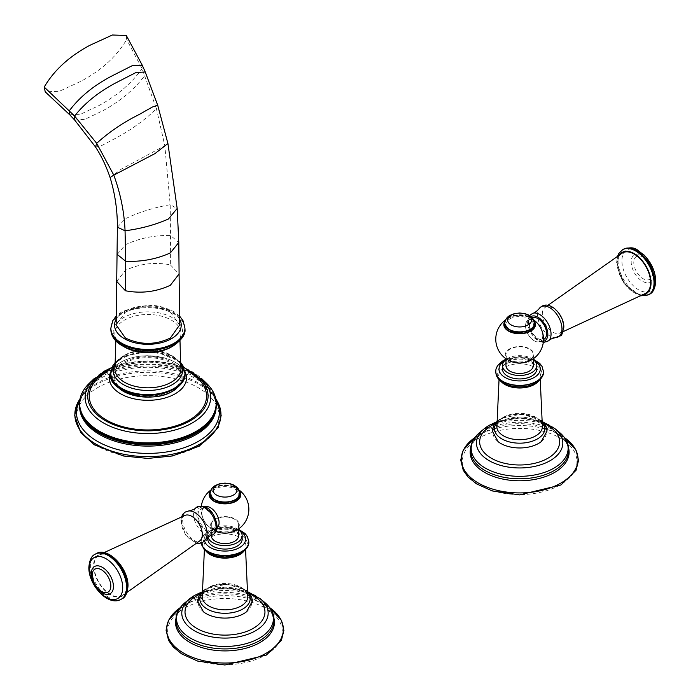<?xml version="1.0" encoding="UTF-8"?>
<svg xmlns="http://www.w3.org/2000/svg" width="700" height="700" viewBox="0 0 700 700"><rect width="100%" height="100%" fill="white"/><g stroke="black" fill="none" stroke-linecap="round" stroke-linejoin="round"><path stroke-width="0.53" stroke-dasharray="3.5 2.62" d="M622.108 253.164A23.284 13.44 -120 0 0 617.671 263.585A23.284 13.44 60 0 0 627.585 286.738A23.284 13.44 60 0 0 645.383 293.475M542.316 314.046A14.761 8.523 60 0 1 544.871 307.624A14.761 8.523 60 0 1 556.413 310.887A14.761 8.523 60 0 1 563.194 326.104A14.761 8.523 60 0 1 559.597 333.13A14.761 8.523 60 0 1 548.424 328.536A14.761 8.523 60 0 1 542.316 314.046M532.306 317.817A12.206 7.044 -120 0 0 531.878 318.036A12.206 7.044 -120 0 0 529.349 323.627A12.206 7.044 60 0 0 534.678 335.904A12.206 7.044 60 0 0 544.084 339.176M540.26 341.381A12.206 7.044 60 0 0 542.789 335.79A12.206 7.044 -120 0 0 537.46 323.514A12.206 7.044 -120 0 0 528.062 320.241A12.206 7.044 -120 0 0 525.534 325.824A12.206 7.044 60 0 0 530.863 338.109A12.206 7.044 60 0 0 540.26 341.381L543.506 339.509M534.161 340.743A12.162 7.026 60 0 1 525.56 325.841A12.162 7.026 60 0 1 534.161 320.88A12.162 7.026 60 0 1 542.762 335.781A12.162 7.026 60 0 1 534.161 340.743M514.771 362.556A14.341 8.277 0 0 1 509.504 360.623A14.341 8.277 180 0 1 509.504 348.915A14.341 8.277 180 0 1 529.786 348.915A14.341 8.277 0 0 1 524.51 362.556M505.969 354.769A13.676 7.901 180 0 0 509.968 360.351A13.676 7.901 0 0 0 524.878 362.066A13.676 7.901 0 0 0 533.321 354.769A13.676 7.901 0 0 0 529.314 349.186A13.676 7.901 180 0 0 514.413 347.471A13.676 7.901 180 0 0 505.969 354.769L505.969 358.75M505.969 365.566A13.676 7.901 180 0 1 514.413 358.277A13.676 7.901 180 0 1 529.314 359.984A13.676 7.901 180 0 1 533.321 365.566M533.321 359.581A17.168 9.914 0 0 0 507.5 358.558A17.168 9.914 180 0 0 505.969 359.581M536.812 369.023A17.168 9.914 0 0 0 526.216 359.87A17.168 9.914 0 0 0 507.5 362.014A17.168 9.914 180 0 0 502.469 369.023M498.137 441.691A26.723 15.426 180 0 1 500.745 421.627A26.723 15.426 180 0 1 536.707 420.665A26.723 15.426 180 0 1 541.704 441.245M486.771 428.776A39.979 23.082 180 0 1 491.374 425.591A39.979 23.082 0 0 1 552.51 428.776M509.915 318.876A13.755 7.945 180 0 1 529.375 318.876A13.755 7.945 180 0 1 529.375 330.111A13.755 7.945 180 0 1 509.915 330.111A13.755 7.945 180 0 1 509.915 318.876M122.518 595.341A23.284 13.44 -120 0 1 104.44 589.619A23.284 13.44 -120 0 1 94.019 565.915A23.284 13.44 60 0 1 99.243 555.039A23.284 13.44 60 0 1 117.04 561.767A23.284 13.44 60 0 1 126.954 584.929A23.284 13.44 -120 0 1 122.518 595.341L127.032 592.358M185.028 515.375A14.761 8.523 -120 0 0 181.431 522.401A14.761 8.523 -120 0 0 188.213 537.617A14.761 8.523 -120 0 0 199.754 540.881M198.013 514.92A12.206 7.044 60 0 1 200.541 509.329A12.206 7.044 60 0 1 209.947 512.601A12.206 7.044 60 0 1 215.276 524.886A12.206 7.044 -120 0 1 212.748 530.469A12.206 7.044 -120 0 1 203.341 527.196A12.206 7.044 -120 0 1 198.013 514.92M217.026 527.957A12.206 7.044 -120 0 1 216.562 528.264A12.206 7.044 -120 0 1 207.165 525A12.206 7.044 -120 0 1 201.836 512.715A12.206 7.044 60 0 1 204.365 507.124A12.206 7.044 60 0 1 204.864 506.879M210.464 527.625A12.162 7.026 -120 0 0 219.065 522.664A12.162 7.026 -120 0 0 210.464 507.762A12.162 7.026 -120 0 0 201.862 512.733A12.162 7.026 -120 0 0 210.464 527.625M220.115 532.674A14.341 8.277 180 0 1 214.839 530.74A14.341 8.277 0 0 1 214.839 519.032A14.341 8.277 0 0 1 235.121 519.032A14.341 8.277 180 0 1 229.854 532.674M238.656 524.886A13.676 7.901 180 0 0 234.657 519.304A13.676 7.901 0 0 0 219.748 517.597A13.676 7.901 0 0 0 211.304 524.886A13.676 7.901 0 0 0 215.311 530.477A13.676 7.901 180 0 0 230.213 532.184A13.676 7.901 180 0 0 238.656 524.886L238.656 528.867M211.304 535.692A13.676 7.901 180 0 1 219.748 528.395A13.676 7.901 180 0 1 234.657 530.11A13.676 7.901 180 0 1 238.656 535.692M238.656 529.699A17.168 9.914 180 0 0 212.844 528.684A17.168 9.914 0 0 0 207.812 535.692A17.168 9.914 0 0 0 208.014 537.215M242.156 539.149A17.168 9.914 180 0 0 231.551 529.988A17.168 9.914 180 0 0 212.844 532.14A17.168 9.914 0 0 0 207.812 539.149M203.472 611.817A26.723 15.426 180 0 1 206.089 591.754A26.723 15.426 180 0 1 242.043 590.782A26.723 15.426 180 0 1 247.039 611.363M192.115 598.903A39.979 23.082 0 0 1 196.718 595.718A39.979 23.082 180 0 1 257.845 598.894M234.71 500.229A13.755 7.945 180 0 1 215.25 500.229A13.755 7.945 180 0 1 215.25 488.994A13.755 7.945 180 0 1 234.71 488.994A13.755 7.945 180 0 1 234.71 500.229M179.655 324.949L170.354 312.104C155.383 304.999 140.42 304.999 125.449 312.104L116.156 324.931M124.329 363.3A33.337 19.25 180 0 1 171.474 363.3A33.337 19.25 180 0 1 171.474 390.521A33.337 19.25 180 0 1 124.329 390.521A33.337 19.25 180 0 1 124.329 363.3M98.157 378.166A58.642 33.863 180 0 1 106.435 372.155A58.642 33.863 0 0 1 197.645 378.166M93.38 379.356L94.106 378.656A62.755 36.234 180 0 1 103.521 371.7A62.755 36.234 0 0 1 201.696 378.656L202.423 379.356M126.306 35.49L126.648 39.489C116.83 56.28 101.614 70.21 80.999 81.261L59.325 91.306L45.229 91.831M648.646 294.752A26.014 15.015 60 0 1 628.6 287.779A26.014 15.015 60 0 1 617.242 261.608A26.014 15.015 60 0 1 622.633 249.699M649.46 294.28A26.014 15.015 60 0 1 629.423 287.306A26.014 15.015 60 0 1 618.065 261.135A26.014 15.015 60 0 1 623.455 249.226M655.34 280.149A23.642 13.65 60 0 1 638.628 289.8A23.642 13.65 60 0 1 621.915 260.846A23.642 13.65 60 0 1 638.628 251.195A23.642 13.65 60 0 1 655.34 280.149M653.371 274.794A15.68 9.056 60 0 1 653.179 277.016A15.68 9.056 60 0 1 641.261 280.551A15.68 9.056 60 0 1 631.19 261.984A15.68 9.056 60 0 1 640.264 254.634A15.68 9.056 60 0 1 653.371 274.794M652.452 273.297A13.204 7.621 60 0 1 643.125 278.688A13.204 7.621 60 0 1 633.789 262.517A13.204 7.621 60 0 1 643.125 257.127A13.204 7.621 60 0 1 652.452 273.297M642.6 294.858A23.896 13.799 60 0 1 625.704 285.119A23.896 13.799 60 0 1 617.242 263.331A23.896 13.799 60 0 1 619.517 254.87M555.809 337.566A17.29 9.984 60 0 1 537.53 314.755A17.29 9.984 60 0 1 539.131 308.683M548.678 340.76A16.004 9.24 60 0 1 536.077 337.838A16.004 9.24 60 0 1 528.421 321.064A16.004 9.24 60 0 1 532.805 313.267M543.419 341.215A13.912 8.032 60 0 1 533.33 335.939A13.912 8.032 60 0 1 528.141 322.928A13.912 8.032 60 0 1 531.011 316.558M534.048 320.836A15.811 9.126 0 0 0 530.827 318.141A15.811 9.126 0 0 0 529.148 317.301A15.811 9.126 0 0 0 510.134 317.301A15.811 9.126 0 0 0 505.234 320.836M534.861 360.981A20.641 11.917 0 0 0 505.05 360.605A20.641 11.917 0 0 0 504.42 360.981M543.454 371.621A23.809 13.746 0 0 0 528.754 358.916A23.809 13.746 0 0 0 502.801 361.9A23.809 13.746 0 0 0 495.827 371.621M543.454 371.726A23.809 13.746 0 0 0 528.675 359.109A23.809 13.746 0 0 0 502.801 362.11A23.809 13.746 0 0 0 495.827 371.726M535.474 383.127A22.383 12.924 0 0 0 535.474 364.858A22.383 12.924 0 0 0 503.816 364.858A22.383 12.924 0 0 0 498.356 377.991M538.562 381.115A20.974 12.11 0 0 0 540.558 376.775A20.974 12.11 0 0 0 528.369 364.884A20.974 12.11 0 0 0 504.814 367.334A20.974 12.11 0 0 0 498.733 376.775A20.974 12.11 0 0 0 500.727 381.115M503.51 417.226A22.82 13.178 180 0 1 527.144 414.102A22.82 13.178 180 0 1 542.308 425.023C542.439 416.369 515.253 409.859 502.88 418.276C497.919 422.441 495.95 424.681 496.974 425.023A22.82 13.178 180 0 1 503.51 417.226M497.63 421.592A25.174 14.534 180 0 1 501.839 418.364A25.174 14.534 180 0 1 541.66 421.592M555.048 428.75A43.181 24.929 0 0 0 489.108 425.39M479.903 432.329A48.466 27.983 180 0 1 485.371 428.566A48.466 27.983 0 0 1 559.379 432.329M470.575 448.63A49.464 28.56 180 0 1 483.123 432.976C470.531 441.98 470.899 448.009 470.767 451.054L471.896 456.811A48.974 28.271 180 0 1 485.012 430.526A48.974 28.271 180 0 1 543.331 425.775A48.974 28.271 180 0 1 567.394 456.811L568.523 451.054C568.383 448.009 568.759 441.98 556.168 432.976A49.464 28.56 180 0 1 568.715 448.63M474.845 437.596L483.123 432.976A49.464 28.56 180 0 1 484.671 432.04A49.464 28.56 180 0 1 556.168 432.976L554.216 432.058A58.38 33.705 0 0 0 485.074 432.058A58.38 33.705 0 0 0 478.363 435.382A58.38 33.705 0 0 0 474.827 437.623M479.106 438.086A57.33 33.101 0 0 0 479.106 484.89A57.33 33.101 0 0 0 560.184 484.89A57.33 33.101 0 0 0 560.184 438.086A57.33 33.101 0 0 0 479.106 438.086M564.462 437.623A58.38 33.705 0 0 0 554.216 432.058L564.445 437.596M534.258 321.571A15.461 8.925 0 0 0 530.574 318.176A15.461 8.925 0 0 0 505.024 321.571M504.831 323.479A14.814 8.557 180 0 1 509.162 317.581A14.814 8.557 180 0 1 525.192 315.691A14.814 8.557 180 0 1 534.459 323.479M504.823 323.33A14.814 8.557 180 0 1 509.162 317.284A14.814 8.557 180 0 1 525.315 315.429A14.814 8.557 180 0 1 534.459 323.33M95.979 553.753A26.014 15.015 -120 0 0 90.598 565.661A26.014 15.015 -120 0 0 101.946 591.841A26.014 15.015 -120 0 0 121.992 598.806M95.165 554.234A26.014 15.015 -120 0 0 89.775 566.134A26.014 15.015 -120 0 0 101.132 592.314A26.014 15.015 -120 0 0 121.17 599.279M91.254 573.72A15.68 9.056 -120 0 0 104.361 593.871L99.059 589.864L94.894 584.15L91.446 571.489M127.383 585.174A23.896 13.799 -120 0 0 110.486 555.905A23.896 13.799 -120 0 0 93.59 565.661A23.896 13.799 -120 0 0 110.486 594.93A23.896 13.799 -120 0 0 127.383 585.174M188.816 510.939A17.29 9.984 -120 0 0 182.648 519.636A17.29 9.984 -120 0 0 191.739 538.528A17.29 9.984 -120 0 0 205.494 539.822M195.947 507.745A16.004 9.24 -120 0 0 193.576 514.386A16.004 9.24 -120 0 0 199.911 529.769A16.004 9.24 -120 0 0 211.82 535.246M196.805 514.22A13.912 8.032 -120 0 0 206.649 531.265A13.912 8.032 -120 0 0 216.484 525.577A13.912 8.032 -120 0 0 206.649 508.532A13.912 8.032 -120 0 0 196.805 514.22M239.391 490.954A15.811 9.126 0 0 0 236.162 488.267A15.811 9.126 0 0 0 234.491 487.427A15.811 9.126 0 0 0 215.477 487.427A15.811 9.126 0 0 0 210.577 490.954M240.205 531.099A20.641 11.917 0 0 0 210.385 530.722A20.641 11.917 0 0 0 204.575 540.934M248.797 541.739A23.809 13.746 0 0 0 234.098 529.043A23.809 13.746 0 0 0 208.145 532.017A23.809 13.746 0 0 0 201.171 541.739A23.809 13.746 0 0 0 201.268 542.99A23.809 13.746 0 0 1 201.171 541.949A23.809 13.746 0 0 1 208.145 532.227A23.809 13.746 0 0 1 234.01 529.226A23.809 13.746 0 0 1 248.789 541.844M240.809 553.254A22.383 12.924 0 0 0 240.809 534.975A22.383 12.924 0 0 0 209.151 534.975A22.383 12.924 0 0 0 203.7 548.117M243.898 551.241A20.974 12.11 0 0 0 245.892 546.892A20.974 12.11 0 0 0 233.704 535.01A20.974 12.11 0 0 0 210.157 537.451A20.974 12.11 0 0 0 204.067 546.892A20.974 12.11 0 0 0 206.062 551.241M202.317 595.14A22.82 13.178 180 0 1 208.845 587.344A22.82 13.178 180 0 1 232.479 584.22A22.82 13.178 180 0 1 247.651 595.14C247.774 586.486 220.588 579.976 208.215 588.403C203.254 592.559 201.285 594.808 202.317 595.14M202.965 591.71A25.174 14.534 180 0 1 207.183 588.481A25.174 14.534 180 0 1 246.995 591.71M194.442 595.516A43.181 24.929 180 0 1 260.382 598.867M185.246 602.455A48.466 27.983 0 0 1 190.706 598.684A48.466 27.983 180 0 1 264.723 602.455M175.91 618.756A49.464 28.56 180 0 1 188.457 603.094C175.866 612.106 176.242 618.126 176.102 621.171L177.231 626.929A48.974 28.271 180 0 1 190.347 600.653A48.974 28.271 180 0 1 248.666 595.892A48.974 28.271 180 0 1 272.729 626.929L273.858 621.171L272.317 614.425L261.502 603.094A49.464 28.56 180 0 1 274.05 618.756M188.457 603.094A49.464 28.56 180 0 1 190.006 602.157A49.464 28.56 180 0 1 261.502 603.094L259.551 602.184A58.38 33.705 0 0 0 190.409 602.184A58.38 33.705 0 0 0 183.697 605.509A58.38 33.705 0 0 0 180.162 607.74L188.457 603.094M269.797 607.74A58.38 33.705 0 0 0 259.551 602.184L269.78 607.714M265.519 655.016A57.33 33.101 0 0 0 265.519 608.204A57.33 33.101 0 0 0 184.441 608.204A57.33 33.101 0 0 0 184.441 655.016A57.33 33.101 0 0 0 265.519 655.016M239.601 491.698A15.461 8.925 0 0 0 235.918 488.302A15.461 8.925 0 0 0 210.367 491.698M210.166 493.596A14.814 8.557 180 0 1 214.506 487.699A14.814 8.557 180 0 1 230.536 485.817A14.814 8.557 180 0 1 239.794 493.596M210.166 493.456A14.814 8.557 180 0 1 214.506 487.401A14.814 8.557 180 0 1 230.65 485.546A14.814 8.557 180 0 1 239.794 493.456M69.711 114.765L80.517 114.24L98.928 105.578C117.241 95.585 131.617 83.291 142.056 68.679L142.275 65.249M74.646 120.015L84.814 119.359L102.585 110.889C120.278 101.281 134.391 89.442 144.918 75.39L145.241 71.96M95.524 147.009L101.421 145.705L114.8 138.661C130.279 130.498 144.165 120.54 156.45 108.806L142.056 68.679L126.648 39.489M110.084 177.511L121.205 169.199L164.806 145.67L156.45 108.806L157.736 105.359M117.381 227.194L125.449 218.689C139.064 212.17 153.982 207.515 170.205 204.724L164.806 145.67L167.921 143.544M117.215 254.406L125.449 244.703C139.309 238.227 154.324 235.148 170.502 235.463L170.205 204.724L177.179 208.469M116.716 281.435L125.449 270.331C139.711 263.69 154.674 261.861 170.354 264.836L170.502 235.463L178.798 242.454M170.354 264.836L179.086 273.98M179.585 319.078A33.337 19.25 0 0 0 124.329 311.456A33.337 19.25 0 0 0 116.226 319.06M184.94 328.09A37.039 21.385 0 0 0 162.076 308.332A37.039 21.385 0 0 0 121.712 312.97A37.039 21.385 0 0 0 110.862 328.09M184.94 329.061A37.039 21.385 0 0 0 162.076 309.304A37.039 21.385 0 0 0 121.712 313.941A37.039 21.385 0 0 0 110.862 329.061M172.436 346.036A34.694 20.029 0 0 0 172.436 317.713A34.694 20.029 0 0 0 123.366 317.713A34.694 20.029 0 0 0 123.366 346.036A34.694 20.029 0 0 0 172.436 346.036M172.148 346.535A33.058 19.084 0 0 0 180.766 335.606A33.058 19.084 0 0 0 162.173 316.348A33.058 19.084 0 0 0 124.53 320.066A33.058 19.084 0 0 0 115.036 335.606A33.058 19.084 0 0 0 123.655 346.526M124.53 355.25A33.058 19.084 180 0 1 158.9 350.744A33.058 19.084 180 0 1 180.766 366.695C180.311 352.887 141.951 344.251 124.005 356.142C118.703 359.363 115.71 362.88 115.036 366.695A33.058 19.084 180 0 1 124.53 355.25M115.631 363.064A34.694 20.029 180 0 1 123.366 356.265A34.694 20.029 180 0 1 180.171 363.064M184.94 373.24A37.039 21.385 0 0 0 162.076 353.483A37.039 21.385 0 0 0 121.712 358.12A37.039 21.385 0 0 0 110.862 373.24M184.94 373.887A37.039 21.385 0 0 0 162.076 354.13A37.039 21.385 0 0 0 121.712 358.767A37.039 21.385 0 0 0 110.862 373.887M175.7 389.2A35.009 20.213 0 0 0 170.966 361.707A35.009 20.213 0 0 0 123.148 362.618A35.009 20.213 0 0 0 120.102 389.2M184.861 371.656A38.579 22.269 0 0 0 172.279 360.78A38.579 22.269 0 0 0 123.524 360.78A38.579 22.269 0 0 0 120.628 362.294A38.579 22.269 0 0 0 110.941 371.656M187.941 370.16A60.183 34.746 0 0 0 107.861 370.16M206.412 383.189A68.259 39.41 0 0 0 99.636 375.62A68.259 39.41 0 0 0 89.399 383.189M216.405 405.457A68.539 39.567 0 0 0 175.096 367.92A68.539 39.567 0 0 0 99.435 376.267A68.539 39.567 0 0 0 79.397 405.457M79.686 408.17A68.267 39.41 180 0 1 83.379 393.82C78.951 401.371 78.654 408.966 82.469 416.588A68.224 39.393 180 0 1 99.654 377.571A68.224 39.393 180 0 1 182.77 371.56A68.224 39.393 180 0 1 213.334 416.588C217.157 408.966 216.851 401.371 212.424 393.82A68.267 39.41 180 0 1 216.116 408.17M215.889 399.061A73.045 42.166 0 0 0 214.498 397.154A73.045 42.166 0 0 0 96.25 384.659A73.045 42.166 0 0 0 81.305 397.154L83.379 393.82A68.267 39.41 180 0 1 99.627 378.822A68.267 39.41 180 0 1 212.424 393.82L214.69 397.416A71.479 41.274 0 0 0 97.353 382.944A71.479 41.274 180 0 0 81.112 397.416A71.479 41.274 180 0 0 79.817 399.56M215.985 399.56A71.479 41.274 0 0 0 214.69 397.416L215.88 399.053M198.354 446.005A71.348 41.195 0 0 0 198.354 387.748A71.348 41.195 0 0 0 97.449 387.748A71.348 41.195 0 0 0 97.449 446.005A71.348 41.195 0 0 0 198.354 446.005M81.305 397.154A73.045 42.166 0 0 0 79.914 399.061L81.305 397.154M653.179 277.016L649.731 264.355L645.566 258.641L640.264 254.634C648.156 258.589 652.531 265.239 653.389 274.592L653.179 277.016M640.544 295.89L624.059 283.614L616.621 262.474L617.593 256.148M547.951 305.305L544.871 307.624M563.141 331.625L559.597 333.13M529.532 315.516L527.52 322.061L528.115 326.576L530.688 332.832L534.774 338.135L538.37 340.909L543.27 342.545M528.062 320.241L531.878 318.036M533.663 319.882A23.861 23.861 0 0 0 529.148 317.301C522.812 314.869 516.477 314.869 510.134 317.301A23.861 23.861 0 0 0 505.619 319.882M533.321 354.769L533.321 358.75M533.321 359.188L529.673 357.884L519.733 356.527L505.969 359.188M540.234 379.531L540.558 376.775C541.572 377.186 539.761 379.348 535.115 383.259C523.425 391.283 497.752 384.571 498.733 376.775L499.048 379.531M541.476 420.534L521.911 413.963L500.867 418.434L497.805 420.534M544.023 423.054L519.645 416.955L495.259 423.054M543.104 422.021L519.645 417.953L496.186 422.021M99.243 555.039L104.081 552.615M181.484 516.889L180.793 521.308L185.649 535.15L196.674 543.2M204.365 507.124L200.541 509.329M216.562 528.264L212.748 530.469M201.355 505.969A23.861 23.861 0 0 0 216.064 531.449M239.006 490A23.861 23.861 0 0 0 234.491 487.427C228.148 484.986 221.812 484.986 215.477 487.427A23.861 23.861 0 0 0 210.963 490M211.304 524.886L211.304 535.421M207.812 535.692L207.812 537.381M238.656 529.314L235.007 528.01L225.068 526.654L208.801 530.565C203.341 534.293 200.795 538.02 201.171 541.739L201.224 542.999M204.391 549.657L204.067 546.892C203.088 554.689 228.76 561.4 240.459 553.385C245.096 549.474 246.916 547.304 245.892 546.892L245.578 549.657M203.149 590.651L206.211 588.56L227.246 584.08L246.82 590.651M249.366 593.171L224.98 587.072L200.602 593.171M248.439 592.139L224.98 588.07L201.521 592.139M179.55 316.006L173.845 311.579L164.211 307.422L156.327 305.725L148.041 305.139L122.474 311.273L116.27 315.989M179.979 340.699L180.766 335.606C180.093 339.421 177.1 342.939 171.798 346.15C153.851 358.05 115.5 349.414 115.036 335.606L115.824 340.699M115.824 361.602L122.474 356.422L153.186 350.516L179.979 361.602M183.689 367.203L172.279 360.78L164.133 357.822L147.822 355.731C138.845 355.775 130.742 357.455 123.524 360.78L112.114 367.203M184.354 367.649L147.901 360.806L111.449 367.649"/><path stroke-width="1.05" d="M563.141 331.625L645.383 293.475A23.284 13.44 60 0 0 650.606 282.599A23.284 13.44 -120 0 0 640.185 258.886A23.284 13.44 -120 0 0 622.108 253.164L547.951 305.305M543.506 339.509L544.084 339.176A12.206 7.044 60 0 0 546.613 333.594A12.206 7.044 -120 0 0 541.546 321.598A12.206 7.044 -120 0 0 532.306 317.817M505.619 319.882A23.861 23.861 0 0 0 514.771 362.556A14.341 8.277 0 0 0 524.51 362.556A23.861 23.861 0 0 0 533.663 319.882M533.321 358.75L533.321 365.566A13.676 7.901 180 0 1 524.878 372.864A13.676 7.901 180 0 1 509.968 371.158A13.676 7.901 180 0 1 505.969 365.566L505.969 358.75M505.969 359.581A17.168 9.914 180 0 0 502.469 365.566A17.168 9.914 180 0 0 513.074 374.727A17.168 9.914 180 0 0 531.781 372.584A17.168 9.914 0 0 0 536.812 365.566A17.168 9.914 0 0 0 533.321 359.581M502.469 365.566L502.469 369.023A17.168 9.914 180 0 0 513.074 378.184A17.168 9.914 180 0 0 531.781 376.04A17.168 9.914 0 0 0 536.812 369.023L536.812 365.566M541.704 441.245A26.723 15.426 180 0 1 541.153 441.691A26.723 15.426 180 0 1 538.536 443.45A26.723 15.426 180 0 1 498.137 441.691L492.231 430.92L493.78 425.206L497.805 420.534M544.023 423.054L552.51 428.776A39.979 23.082 0 0 1 547.907 458.238A39.979 23.082 180 0 1 494.034 459.637A39.979 23.082 180 0 1 486.771 428.776L495.259 423.054M127.032 592.358L199.754 540.881A14.761 8.523 -120 0 0 202.309 534.459A14.761 8.523 -120 0 0 196.201 519.969A14.761 8.523 -120 0 0 185.028 515.375L104.081 552.615M204.864 506.879A12.206 7.044 60 0 1 214.077 510.738A12.206 7.044 60 0 1 219.091 522.681A12.206 7.044 -120 0 1 217.026 527.957M239.006 490A23.861 23.861 0 0 1 229.854 532.674A14.341 8.277 180 0 1 220.115 532.674A23.861 23.861 0 0 1 216.064 531.449M238.656 528.867L238.656 535.692A13.676 7.901 180 0 1 230.213 542.99A13.676 7.901 180 0 1 215.311 541.275A13.676 7.901 180 0 1 211.304 535.692L211.304 535.421M208.014 537.215A17.168 9.914 0 0 0 219.651 545.116A17.168 9.914 0 0 0 237.125 542.701A17.168 9.914 180 0 0 242.156 535.692L242.156 539.149A17.168 9.914 180 0 1 237.125 546.157A17.168 9.914 0 0 1 218.409 548.31A17.168 9.914 0 0 1 207.812 539.149L207.812 537.381M238.656 529.699A17.168 9.914 180 0 1 242.156 535.692M247.039 611.363A26.723 15.426 180 0 1 246.487 611.817A26.723 15.426 180 0 1 243.88 613.567A26.723 15.426 180 0 1 203.472 611.817L197.566 601.046L199.124 595.324L203.149 590.651M249.366 593.171L257.854 598.903A39.979 23.082 180 0 1 253.251 628.355A39.979 23.082 0 0 1 199.369 629.755A39.979 23.082 0 0 1 192.115 598.903L200.602 593.171M170.354 338.03L179.655 324.949L179.086 273.98L170.354 285.267C156.091 291.909 141.129 293.738 125.449 290.762L116.716 281.435L116.156 324.931L125.449 338.03C140.42 345.126 155.383 345.126 170.354 338.03M183.689 367.203L197.654 378.166A58.642 33.863 0 0 1 189.367 420.035A58.642 33.863 180 0 1 111.405 422.599A58.642 33.863 180 0 1 98.157 378.166L112.114 367.203M201.696 378.656A62.755 36.234 0 0 1 205.389 382.777A62.755 36.234 0 0 1 192.281 422.94A62.755 36.234 180 0 1 112.508 427.245A62.755 36.234 180 0 1 90.422 382.777A62.755 36.234 180 0 1 94.106 378.656M69.711 114.765L45.229 91.831L44.222 87.08C54.04 70.28 69.256 56.359 89.871 45.299L112.385 35L126.306 35.49L142.275 65.249L132.002 65.791L113.032 75.39C94.57 84.814 80.045 96.556 69.449 110.6L69.711 114.765L74.646 120.015L95.524 147.009C101.255 155.724 106.111 165.891 110.084 177.511C115.019 193.742 117.451 210.306 117.381 227.194L116.716 281.435M617.593 256.148L618.809 253.523L622.633 249.699A26.014 15.015 60 0 1 642.679 256.664A26.014 15.015 60 0 1 654.028 282.844A26.014 15.015 60 0 1 648.646 294.752L649.46 294.28A26.014 15.015 60 0 0 654.85 282.371A26.014 15.015 60 0 0 643.492 256.191A26.014 15.015 60 0 0 623.455 249.226C636.212 245.332 636.808 250.451 643.825 254.774C651.367 262.535 655.349 271.303 655.778 281.076C655.174 288.356 653.065 292.757 649.46 294.28M619.517 254.87A23.896 13.799 60 0 1 638.523 256.777A23.896 13.799 60 0 1 651.035 282.844A23.896 13.799 60 0 1 642.6 294.858M539.131 308.683A17.29 9.984 60 0 1 552.886 309.977A17.29 9.984 60 0 1 561.977 328.869A17.29 9.984 60 0 1 555.809 337.566C562.433 334.171 560.928 338.756 563.832 327.197C564.183 314.396 548.021 297.605 539.131 308.683C536.506 311.553 534.398 313.084 532.805 313.267A16.004 9.24 60 0 1 544.714 318.736A16.004 9.24 60 0 1 551.049 334.127A16.004 9.24 60 0 1 548.678 340.76C549.631 339.474 552.011 338.415 555.809 337.566M531.011 316.558A13.912 8.032 60 0 1 541.739 320.276A13.912 8.032 60 0 1 547.82 334.285A13.912 8.032 60 0 1 543.419 341.215M505.234 320.836A15.811 9.126 0 0 0 508.463 331.056A15.811 9.126 0 0 0 528.64 332.106A15.811 9.126 0 0 0 534.048 320.836M504.42 360.981A20.641 11.917 0 0 0 505.374 377.632A20.641 11.917 0 0 0 534.24 377.449A20.641 11.917 0 0 0 534.861 360.981M505.969 359.188L503.466 360.447C497.998 364.175 495.46 367.902 495.827 371.621A23.809 13.746 0 0 0 510.528 384.317A23.809 13.746 0 0 0 536.48 381.342A23.809 13.746 0 0 0 543.454 371.621L542.01 366.328L539.7 363.352L533.321 359.188M495.827 371.726A23.809 13.746 0 0 0 495.827 371.831A23.809 13.746 0 0 0 510.528 384.527A23.809 13.746 0 0 0 536.48 381.553A23.809 13.746 0 0 0 543.454 371.831A23.809 13.746 0 0 0 543.454 371.726M500.727 381.115A20.974 12.11 0 0 0 534.468 384.457A20.974 12.11 0 0 0 538.562 381.115M540.234 379.531L542.308 425.023A22.82 13.178 180 0 1 535.78 435.855A22.82 13.178 180 0 1 509.705 438.401A22.82 13.178 180 0 1 496.974 425.023L499.048 379.531M541.66 421.592A25.174 14.534 180 0 1 537.442 438.918A25.174 14.534 180 0 1 504.49 440.248A25.174 14.534 180 0 1 497.63 421.592M498.356 377.991A22.383 12.924 0 0 0 535.474 383.127M496.186 422.021L489.291 425.267L484.242 428.75A43.181 24.929 180 0 0 491.907 462.131A43.181 24.929 180 0 0 550.183 460.653A43.181 24.929 0 0 0 555.048 428.75L543.104 422.021M555.048 428.75L559.379 432.329A48.466 27.983 0 0 1 553.919 468.142A48.466 27.983 180 0 1 488.512 469.796A48.466 27.983 180 0 1 479.903 432.329L484.242 428.75A43.181 24.929 180 0 1 489.108 425.39M559.379 432.329C567.866 439.547 570.535 447.703 567.394 456.811A48.974 28.271 180 0 1 554.278 470.514A48.974 28.271 180 0 1 506.082 477.689A48.974 28.271 180 0 1 471.896 456.811C468.746 447.703 471.424 439.547 479.903 432.329M568.715 448.63A49.464 28.56 180 0 1 554.619 472.421A49.464 28.56 180 0 1 497.866 477.873A49.464 28.56 180 0 1 470.575 448.63M474.827 437.623A58.38 33.705 0 0 0 480.261 484.094A58.38 33.705 0 0 0 560.919 483.052A58.38 33.705 0 0 0 564.462 437.623M505.024 321.571A15.461 8.925 0 0 0 508.707 330.803A15.461 8.925 0 0 0 527.844 332.062A15.461 8.925 0 0 0 534.258 321.571M534.459 323.479A14.814 8.557 180 0 1 534.459 323.627A14.814 8.557 180 0 1 530.119 329.674A14.814 8.557 180 0 1 513.975 331.529A14.814 8.557 180 0 1 504.823 323.627A14.814 8.557 180 0 1 504.831 323.479M530.119 329.376A14.814 8.557 180 0 1 513.975 331.231A14.814 8.557 180 0 1 504.823 323.33L504.823 323.627C508.707 332.465 517.064 334.635 529.9 330.164C533.173 327.941 534.686 325.762 534.459 323.627L534.459 323.33A14.814 8.557 180 0 1 530.119 329.376M511.192 315.184A11.953 6.895 180 0 1 528.089 315.184A11.953 6.895 180 0 1 528.089 324.94A11.953 6.895 180 0 1 511.192 324.94A11.953 6.895 180 0 1 511.192 315.184M95.979 553.753C108.027 546.053 128.616 568.54 128.004 586.04C127.304 593.337 125.3 597.599 121.992 598.806A26.014 15.015 -120 0 0 127.383 586.898A26.014 15.015 -120 0 0 116.025 560.726A26.014 15.015 -120 0 0 95.979 553.753L95.165 554.234C91.569 555.73 89.46 560.131 88.848 567.429C88.428 584.684 108.001 607.031 121.17 599.279A26.014 15.015 -120 0 0 126.56 587.379A26.014 15.015 -120 0 0 115.203 561.199A26.014 15.015 -120 0 0 95.165 554.234M89.285 568.356A23.642 13.65 -120 0 0 105.998 597.31A23.642 13.65 -120 0 0 122.71 587.659A23.642 13.65 -120 0 0 105.998 558.705A23.642 13.65 -120 0 0 89.285 568.356M91.446 571.489L91.236 573.921C92.094 583.266 96.469 589.916 104.361 593.871A15.68 9.056 -120 0 0 113.435 586.521A15.68 9.056 -120 0 0 103.364 567.954A15.68 9.056 -120 0 0 91.446 571.489A15.68 9.056 -120 0 0 91.254 573.72M92.172 575.216A13.204 7.621 -120 0 0 101.5 591.386A13.204 7.621 -120 0 0 110.836 585.996A13.204 7.621 -120 0 0 101.5 569.826A13.204 7.621 -120 0 0 92.172 575.216M196.674 543.2L199.929 543.296L202.816 542.308L205.494 539.822A17.29 9.984 -120 0 0 207.095 533.75A17.29 9.984 -120 0 0 188.816 510.939L185.343 512.006L183.041 514.001L181.484 516.889M195.947 507.745C209.457 501.699 216.081 517.361 217.105 526.444C217.123 530.845 215.364 533.776 211.82 535.246A16.004 9.24 -120 0 0 216.204 527.45A16.004 9.24 -120 0 0 208.548 510.668A16.004 9.24 -120 0 0 195.947 507.745C194.994 509.031 192.614 510.099 188.816 510.939M210.577 490.954A15.811 9.126 0 0 0 213.798 501.174A15.811 9.126 0 0 0 233.975 502.233A15.811 9.126 0 0 0 239.391 490.954M204.575 540.934A20.641 11.917 0 0 0 218.54 550.471A20.641 11.917 0 0 0 239.575 547.575A20.641 11.917 0 0 0 240.205 531.099M248.797 541.739L248.797 541.949A23.809 13.746 0 0 1 241.815 551.67A23.809 13.746 0 0 1 216.711 554.846A23.809 13.746 0 0 1 201.241 542.999A23.809 13.746 0 0 0 216.877 554.671A23.809 13.746 0 0 0 241.815 551.46A23.809 13.746 0 0 0 248.797 541.739L247.345 536.445L245.035 533.479L238.656 529.314M201.224 542.999L203.919 549.106L208.819 553.131L217.822 556.369L224.989 557.043L234.938 555.704L241.159 553.122C246.645 549.36 249.191 545.641 248.797 541.949A23.809 13.746 0 0 0 248.789 541.844M203.7 548.117A22.383 12.924 0 0 0 240.809 553.254M206.062 551.241A20.974 12.11 0 0 0 239.811 554.575A20.974 12.11 0 0 0 243.898 551.241M245.578 549.657L247.651 595.14A22.82 13.178 180 0 1 241.115 605.981A22.82 13.178 180 0 1 215.049 608.519A22.82 13.178 180 0 1 202.317 595.14L204.391 549.657M246.995 591.71A25.174 14.534 180 0 1 242.786 609.035A25.174 14.534 180 0 1 209.825 610.365A25.174 14.534 180 0 1 202.965 591.71M194.442 595.516A43.181 24.929 0 0 0 189.577 598.867A43.181 24.929 0 0 0 197.242 632.258A43.181 24.929 0 0 0 255.517 630.779A43.181 24.929 180 0 0 260.382 598.867L248.439 592.139M264.723 602.455A48.466 27.983 180 0 1 259.254 638.26A48.466 27.983 0 0 1 193.847 639.923A48.466 27.983 0 0 1 185.246 602.455C176.759 609.665 174.09 617.829 177.231 626.929A48.974 28.271 180 0 0 211.418 647.815A48.974 28.271 180 0 0 259.613 640.64A48.974 28.271 180 0 0 272.729 626.929C275.879 617.829 273.201 609.665 264.723 602.455L260.382 598.867M274.05 618.756A49.464 28.56 180 0 1 259.954 642.548A49.464 28.56 180 0 1 203.21 647.99A49.464 28.56 180 0 1 175.91 618.756M269.78 607.714L281.374 620.209L283.902 630.464L281.365 640.43L266.315 655.095L224.901 665L197.61 661.062L181.633 653.87L173.189 646.923L168.586 640.413L166.066 630.166L168.595 620.2L180.18 607.714A58.38 33.705 0 0 0 185.596 654.22A58.38 33.705 0 0 0 266.262 653.17A58.38 33.705 0 0 0 269.797 607.74M210.367 491.698A15.461 8.925 0 0 0 214.043 500.929A15.461 8.925 0 0 0 233.179 502.18A15.461 8.925 0 0 0 239.601 491.698M239.794 493.596A14.814 8.557 180 0 1 239.794 493.745A14.814 8.557 180 0 1 235.463 499.8A14.814 8.557 180 0 1 219.31 501.655A14.814 8.557 180 0 1 210.166 493.745A14.814 8.557 180 0 1 210.166 493.596M239.794 493.456A14.814 8.557 180 0 1 235.463 499.502A14.814 8.557 180 0 1 219.31 501.358A14.814 8.557 180 0 1 210.166 493.456L210.166 493.745C214.043 502.582 222.407 504.761 235.235 500.281C238.507 498.067 240.03 495.889 239.794 493.745L238.306 488.801L237.248 487.506L233.818 485.056L230.142 483.718L224.98 483.105L219.748 483.735L215.381 485.468C212.135 487.287 210.394 489.948 210.166 493.456M233.432 495.058A11.953 6.895 180 0 1 216.536 495.058A11.953 6.895 180 0 1 216.536 485.301A11.953 6.895 180 0 1 233.432 485.301A11.953 6.895 180 0 1 233.432 495.058M142.275 65.249L145.241 71.96L135.905 72.572L117.95 81.769C99.907 90.956 85.453 102.366 74.576 115.999L74.646 120.015M145.241 71.96L157.736 105.359L152.338 107.039L138.968 114.625C123.279 122.404 109.183 131.968 96.679 143.316L74.576 115.999L44.222 87.08M157.736 105.359L167.921 143.544L154.893 153.633L113.794 175.123L96.679 143.316L95.524 147.009M167.921 143.544L177.179 208.469L168.385 219.03C155.251 224.814 140.805 228.734 125.055 230.79C124.276 212.091 120.523 193.532 113.794 175.123L110.084 177.511M177.179 208.469L178.798 242.454L170.354 252.91C156.634 259.105 141.759 261.905 125.729 261.31L125.055 230.79L117.381 227.194M125.449 290.762L125.729 261.31L117.215 254.406M116.226 319.06A33.337 19.25 0 0 0 130.436 341.46A33.337 19.25 0 0 0 171.474 338.678A33.337 19.25 0 0 0 179.585 319.078M116.27 315.989L112.84 320.565L110.862 328.09A37.039 21.385 0 0 0 133.726 347.848A37.039 21.385 0 0 0 174.09 343.21A37.039 21.385 0 0 0 184.94 328.09L182.971 320.565L179.55 316.006M110.862 329.061A37.039 21.385 0 0 0 133.726 348.819A37.039 21.385 0 0 0 174.09 344.181A37.039 21.385 0 0 0 184.94 329.061C185.78 334.18 181.912 339.78 173.329 345.879C152.364 358.706 110.609 350.429 110.862 329.061L110.862 328.09M123.655 346.526A33.058 19.084 0 0 0 171.273 347.051A33.058 19.084 0 0 0 172.148 346.535M179.979 340.699L180.766 366.695A33.058 19.084 180 0 1 171.273 382.235A33.058 19.084 180 0 1 133.63 385.954A33.058 19.084 180 0 1 115.036 366.695L115.824 340.699M180.171 363.064A34.694 20.029 180 0 1 172.436 384.589A34.694 20.029 180 0 1 128.861 387.17A34.694 20.029 180 0 1 115.631 363.064M115.824 361.602L112.901 365.601L110.862 373.24A37.039 21.385 0 0 0 133.726 392.998A37.039 21.385 0 0 0 174.09 388.36A37.039 21.385 0 0 0 184.94 373.24L182.901 365.601L179.979 361.602M174.09 389.007A37.039 21.385 0 0 0 184.94 373.887C185.85 378.884 181.974 384.493 173.329 390.705C150.439 406.341 106.181 389.629 110.862 373.887A37.039 21.385 0 0 0 133.726 393.645A37.039 21.385 0 0 0 174.09 389.007M120.102 389.2A35.009 20.213 0 0 0 172.655 391.204A35.009 20.213 0 0 0 175.7 389.2M110.941 371.656A38.579 22.269 0 0 0 128.126 397.162A38.579 22.269 0 0 0 175.184 393.794A38.579 22.269 0 0 0 184.861 371.656M187.941 370.16A60.183 34.746 0 0 1 190.452 420.665A60.183 34.746 180 0 1 105.35 420.665A60.183 34.746 180 0 1 105.35 371.525A60.183 34.746 0 0 1 107.861 370.16M79.397 405.457A68.539 39.567 0 0 0 122.649 441.026A68.539 39.567 0 0 0 196.367 432.224A68.539 39.567 0 0 0 216.405 405.457L213.334 416.588A68.224 39.393 180 0 1 196.149 433.274A68.224 39.393 180 0 1 82.469 416.588L79.397 405.457C79.082 397.373 82.416 389.953 89.399 383.189A68.259 39.41 0 0 0 105.875 434.543A68.259 39.41 0 0 0 196.166 431.349A68.259 39.41 0 0 0 206.412 383.189L202.423 379.356M216.116 408.17A68.267 39.41 180 0 1 196.175 434.56A68.267 39.41 180 0 1 122.964 443.38A68.267 39.41 180 0 1 79.686 408.17M215.985 399.56A71.479 41.274 0 0 1 198.45 441.306A71.479 41.274 180 0 1 110.696 447.37A71.479 41.274 180 0 1 79.817 399.56M215.88 399.053L221.209 415.275L218.129 427.717L199.334 446.101L172.419 455.963L147.84 458.43L123.585 456.006L94.308 444.797L80.71 432.618L74.594 415.371L79.922 399.053A73.045 42.166 0 0 0 107.879 449.75A73.045 42.166 0 0 0 199.553 444.299A73.045 42.166 0 0 0 215.889 399.061M622.633 249.699L623.455 249.226M640.544 295.89L648.646 294.752M543.27 342.545L548.678 340.76M529.532 315.516L532.805 313.267M495.827 371.621L495.827 371.831C495.758 385.954 522.331 391.213 535.824 383.005C541.301 379.243 543.847 375.515 543.454 371.831L543.454 371.621M541.476 420.534L544.171 423.229L546.367 427.105L547.059 431.016L541.153 441.691M474.845 437.596L463.26 450.074L460.722 460.04L463.251 470.295L467.854 476.805L476.298 483.752L492.266 490.936L519.566 494.883L560.98 484.969L576.03 470.304L578.559 460.338L576.039 450.091L564.445 437.596M504.823 323.33C505.059 319.83 506.8 317.161 510.046 315.341L514.413 313.618L519.645 312.988L524.799 313.6L528.483 314.93L531.904 317.389L532.971 318.675L534.459 323.33M121.992 598.806L121.17 599.279M211.82 535.246C210.227 535.421 208.119 536.952 205.494 539.822M210.963 490A23.861 23.861 0 0 0 201.355 505.969M246.82 590.651L249.506 593.355L251.711 597.222L252.394 601.142L246.487 611.817M185.246 602.455L194.626 595.385L201.521 592.139M178.798 242.454L179.086 273.98M184.94 328.09L184.94 329.061M184.94 373.24L184.94 373.887M111.449 367.649L103.862 371.376L90.422 382.777M205.389 382.777L184.354 367.649M216.405 405.457C216.72 397.373 213.386 389.953 206.412 383.189M93.38 379.356L89.399 383.189M110.862 373.24L110.862 373.887"/></g></svg>
